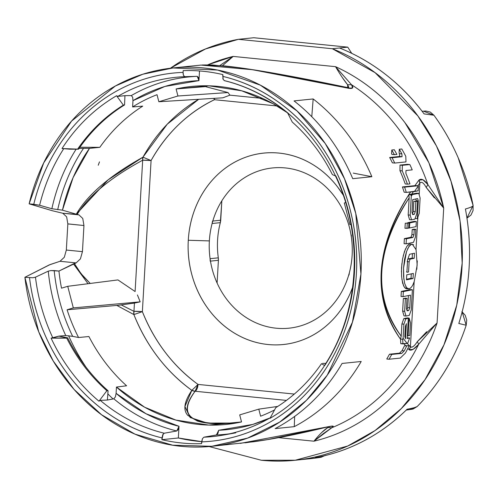 <?xml version="1.0" encoding="UTF-8"?>
<svg xmlns="http://www.w3.org/2000/svg" width="498" height="498" viewBox="0 0 498 498"><rect width="100%" height="100%" fill="white"/><g stroke="black" fill="none" stroke-linecap="round" stroke-linejoin="round"><path stroke-width="0.75" d="M232.417 57.133L233.176 56.411A196.878 174.63 84.1 0 0 207.797 64.833L233.176 56.411L335.534 66.67C348.893 72.727 361.442 80.489 373.189 89.964C384.929 99.438 395.512 110.338 404.942 122.664L428.921 162.827L443.706 208.077L427.882 184.546C424.184 179.629 421.202 178.153 418.936 180.127L414.921 185.648L402.415 186.931L404.6 187.148A192.402 170.665 84.1 0 1 406.306 192.409L414.348 191.587L418.382 185.903A192.402 170.665 -95.9 0 0 418.332 185.742L404.6 187.148A192.402 170.665 84.1 0 1 406.306 192.409L418.102 190.809L418.382 185.903A192.402 170.665 -95.9 0 0 418.332 185.742L404.6 187.148L402.415 186.931A190.161 168.679 -95.9 0 1 404.152 192.197L406.306 192.409L404.152 192.197A190.161 168.679 -95.9 0 0 402.415 186.931L414.921 185.648L418.936 180.127L419.839 183.115L419.173 194.768L419.839 183.115L417.853 185.692L419.839 183.115A6.711 5.858 -141.9 0 0 418.936 180.127L422.902 179.747L427.882 184.546A190.161 168.679 -95.9 0 0 351.532 84.741L352.634 87.872L348.693 88.302C320.139 82.126 295.557 77.196 274.952 73.511C253.725 69.708 236.594 67.155 223.565 65.854L200.955 65.089L175.29 67.722M413.427 191.68L411.622 194.239L416.758 193.174L418.768 193.373L410.912 194.867A192.402 170.665 84.1 0 1 411.286 196.15L410.19 215.142L408.173 214.943L409.163 197.849C400.766 210.43 394.254 222.948 389.629 235.411C385.004 247.867 382.346 260.024 381.661 271.883C380.982 283.742 382.283 295.084 385.57 305.897C388.857 316.716 394.061 326.806 401.195 336.175L401.898 323.98L403.828 318.583L406.3 318.073L403.828 318.583L401.898 323.98L401.195 336.175C372.691 296.522 375.349 250.413 409.163 197.849L408.796 194.749A190.161 168.679 -95.9 0 0 408.765 194.65L410.601 191.973L408.864 194.643L411.622 194.239L413.427 191.68M415.295 218.46L415.332 217.813L415.295 218.46L417.305 218.659L415.295 218.46M416.297 200.999L415.805 198.97L416.297 200.999M412.412 213.767L413.265 211.413L413.85 201.26L417.505 201.117L413.85 201.26L413.265 211.413L415.276 211.619L413.265 211.413L412.412 213.767M409.537 219.649L408.173 214.943L409.163 197.849L408.796 194.749C374.975 249.535 372.218 297.692 400.523 339.231C393.364 329.234 388.197 318.67 385.022 307.552C381.785 296.142 380.516 284.283 381.219 271.989C381.929 259.688 384.599 246.996 389.243 233.898C393.781 221.143 400.299 208.089 408.796 194.749A190.161 168.679 -95.9 0 0 408.765 194.65L410.912 194.867L408.765 194.65L416.758 193.174L418.768 193.373L410.912 194.867A192.402 170.665 84.1 0 1 411.286 196.15L412.22 194.73L411.286 196.15L410.19 215.142L411.553 219.855L414.84 219.17L416.776 213.785L417.505 201.117L413.85 201.26L415.861 201.46L415.276 211.619L414.311 214.289L412.661 214.632L411.983 212.291L412.718 199.611L417.654 198.59L418.326 200.949L416.316 200.75L418.326 200.949L417.305 218.659L419.248 213.262L420.125 198.079L418.768 193.373L420.125 198.079L419.248 213.262L417.305 218.659L418.326 200.949L417.654 198.59L412.718 199.611L411.983 212.291L412.661 214.632L414.311 214.289L412.512 214.109L414.311 214.289L415.276 211.619L415.861 201.46L417.505 201.117L416.776 213.785L414.84 219.17L411.553 219.855L409.537 219.649L411.553 219.855L410.19 215.142L408.173 214.943L409.537 219.649M407.183 337.862L409.617 337.974L407.681 343.365L407.183 343.471L403.1 338.279L403.909 324.179L401.898 323.98L403.909 324.179L405.845 318.788L403.828 318.583L405.845 318.788L408.31 318.272L406.3 318.073L408.31 318.272L407.146 338.484L409.617 337.974L407.183 337.862M407.264 343.452L410.408 346.77L414.162 281.638L410.408 346.77L407.264 343.452M407.053 288.697L404.563 287.558L402.633 283.194L401.562 276.241L401.537 267.743L402.558 259.035L404.463 251.484L406.947 246.211L409.63 244.001L410.346 243.976M416.017 249.504L417.884 217.053L416.017 249.504M407.725 222.724L414.317 221.361L407.725 222.724L409.736 222.923L409.443 227.984L408.634 227.903L409.443 227.984L409.736 222.923L416.328 221.56L416.035 226.621L409.443 227.984L416.035 226.621L416.328 221.56L409.736 222.923L407.725 222.724M401.033 296.459L401.326 291.417L409.879 289.643L401.326 291.417L403.343 291.616L403.05 296.659L410.464 295.127L409.73 307.808L408.765 310.484L407.115 310.827L406.436 308.492L407.022 298.339L405.372 298.682L404.637 311.343L406.001 316.049L409.294 315.365L411.23 309.974L412.4 289.743L403.343 291.616L412.4 289.743L411.23 309.974L409.294 315.365L406.001 316.049L404.637 311.343L402.627 311.138L403.355 298.476L407.022 298.339L405.011 298.134L407.022 298.339L406.436 308.492L407.115 310.827L408.765 310.484L409.73 307.808L407.719 307.602L408.41 295.551L407.719 307.602L406.866 309.961L407.719 307.602L409.73 307.808L410.464 295.127L403.05 296.659L401.033 296.459L401.326 291.417L403.343 291.616L403.05 296.659L401.033 296.459M403.99 315.844L402.627 311.138L403.355 298.476L405.372 298.682L404.637 311.343L402.627 311.138L403.99 315.844L406.001 316.049L403.99 315.844M404.37 238.61L410.962 237.247L411.927 234.57L412.22 229.516L413.863 229.173L412.22 229.516L414.23 229.721L413.944 234.77L412.973 237.446L406.387 238.81L406.094 243.864L413.508 242.333L415.444 236.936L415.88 229.379L414.23 229.721L415.88 229.379L413.863 229.173L415.88 229.379L415.444 236.936L413.508 242.333L406.094 243.864L404.077 243.665L404.37 238.61L406.387 238.81L412.973 237.446L410.962 237.247L404.37 238.61L406.387 238.81L406.094 243.864L404.077 243.665L404.37 238.61M404.967 228.296L405.26 223.235L408.914 223.098L405.26 223.235L408.914 223.098L408.621 228.159L408.914 223.098L405.26 223.235L404.967 228.296L408.621 228.159L404.967 228.296M202.431 438.688L201.566 443.643A186.806 165.703 84.1 0 1 161.906 439.672L162.006 437.898C145.055 433.851 129.007 426.991 113.861 417.318C98.71 407.638 85.189 395.617 73.299 381.244C61.416 366.877 51.73 350.853 44.26 333.174C36.784 315.502 31.872 297.026 29.531 277.76A185.044 164.135 -95.9 0 0 162.006 437.898L162.759 434.729L164.247 433.216A180.569 160.169 84.1 0 1 100.26 400.373L107.394 400.031A180.108 159.758 -95.9 0 0 107.412 400.043L113.812 398.823A179.622 159.329 -95.9 0 0 176.778 430.982L164.247 433.216A180.569 160.169 84.1 0 1 100.26 400.373L98.971 401.207A181.309 160.823 84.1 0 1 51.089 338.136L52.863 337.961A180.569 160.169 84.1 0 1 35.464 277.187L48.262 271.149A179.622 159.329 -95.9 0 0 65.755 335.565L58.864 336.113A180.108 159.758 -95.9 0 0 58.876 336.138L52.863 337.961A180.569 160.169 84.1 0 1 35.464 277.187L32.887 277.753L24.9 277.293C27.633 300.748 34.02 322.959 44.054 343.937C54.095 364.916 67.112 383.255 83.104 398.948C99.096 414.635 116.999 426.637 136.801 434.935C156.609 443.232 176.995 447.285 197.955 447.08C218.915 446.874 239.052 442.429 258.356 433.752C277.666 425.068 294.853 412.73 309.912 396.738C324.976 380.746 336.909 362.164 345.705 341.005C354.508 319.841 359.581 297.511 360.938 274.018C362.289 250.531 359.83 227.449 353.561 204.778C347.293 182.1 337.625 161.358 324.572 142.553C311.511 123.741 295.943 108.116 277.853 95.691C259.763 83.266 240.366 74.862 219.668 70.479C198.97 66.103 178.359 66.041 157.829 70.305C137.299 74.563 118.225 82.855 100.621 95.18C83.01 107.506 68.039 123.037 55.714 141.774C43.388 160.512 34.53 181.197 29.133 203.838L52.321 210.735L62.785 213.244L52.321 210.735L29.133 203.838L43.718 162.877L71.581 121.076L115.355 86.011L142.833 74.227L172.968 67.965L217.62 70.062L260.336 85.146L297.026 110.948L325.256 143.542L344.516 178.813L355.777 213.505L360.938 274.018L352.441 322.175L327.267 375.125L306.413 400.348L279.646 422.111L247.587 438.109L211.781 446.301L172.613 445.181L134.958 434.144L101.53 414.734L74.09 389.455L53.261 361.031L38.732 331.83L24.9 277.293L49.196 264.93L60.034 261.282M213.966 446.077L253.719 441.738C274.709 438.85 299.864 433.783 329.19 426.543L333.125 426.145L331.755 427.763A190.161 168.679 -95.9 0 0 418.669 344.311L413.141 349.328L409.157 349.764L407.887 348.37L409.157 349.764A6.711 6.219 -44.6 0 0 410.408 346.77L409.157 349.764C411.242 351.009 414.417 349.191 418.669 344.311L437.082 322.965C432.021 337.843 425.417 351.775 417.28 364.748C409.138 377.727 399.701 389.368 388.969 399.676C378.237 409.979 366.522 418.644 353.829 425.672C341.136 432.694 327.84 437.873 313.939 441.197L278.656 437.661L313.939 441.197L323.407 433.54L331.755 427.763A190.161 168.679 -95.9 0 0 418.669 344.311L436.653 323.376M386.765 359.008A190.161 168.679 -95.9 0 0 389.492 354.203L399.477 353.175L402.017 350.654A190.161 168.679 -95.9 0 0 404.488 345.824L405.577 345.712L404.009 343.801L405.577 345.712L409.163 345.786A192.402 170.665 84.1 0 1 405.453 353.014A192.402 170.665 -95.9 0 0 409.163 345.786L404.488 345.824A190.161 168.679 84.1 0 1 402.017 350.654L404.233 350.878A192.402 170.665 -95.9 0 0 406.673 346.042A192.402 170.665 84.1 0 1 404.233 350.878L401.712 353.399L391.727 354.427A192.402 170.665 84.1 0 1 389.031 359.239L400.268 358.087L405.453 353.014L400.268 358.087L389.031 359.239A192.402 170.665 -95.9 0 0 391.727 354.427L389.492 354.203L399.477 353.175L401.712 353.399L399.477 353.175L402.017 350.654L404.233 350.878L401.712 353.399L391.727 354.427L389.492 354.203A190.161 168.679 84.1 0 1 386.765 359.008L389.031 359.239L386.765 359.008M400.772 343.688L400.51 339.082L401.195 336.175L400.51 339.082L402.658 339.3A192.402 170.665 -95.9 0 0 403.1 338.279A192.402 170.665 84.1 0 1 402.658 339.3L402.944 343.906L407.183 343.471L400.772 343.688L402.944 343.906L402.658 339.3L400.51 339.082L400.772 343.688M391.951 154.424A190.161 168.679 -95.9 0 0 391.577 153.751L391.795 150.004L394.304 149.749L396.894 154.411L394.385 154.666L396.894 154.411A192.402 170.665 84.1 0 0 394.304 149.749L391.795 150.004L394.385 154.666A192.402 170.665 -95.9 0 0 391.795 150.004L391.577 153.751A190.161 168.679 84.1 0 1 391.951 154.424L394.385 154.666L391.951 154.424M392.387 162.834A190.161 168.679 -95.9 0 0 389.66 157.493L399.651 156.472L399.446 153.652A190.161 168.679 -95.9 0 0 399.072 152.979L399.29 149.238A192.402 170.665 84.1 0 1 401.88 153.894L402.06 156.714L392.069 157.735A192.402 170.665 84.1 0 1 394.746 163.064L405.982 161.912L405.802 156.328A192.402 170.665 -95.9 0 0 401.786 148.983L399.29 149.238L401.786 148.983A192.402 170.665 84.1 0 1 405.802 156.328L405.982 161.912L394.746 163.064A192.402 170.665 -95.9 0 0 392.069 157.735L389.66 157.493L399.651 156.472L402.06 156.714L399.651 156.472L399.446 153.652L401.88 153.894A192.402 170.665 -95.9 0 0 399.29 149.238L399.072 152.979A190.161 168.679 84.1 0 1 399.446 153.652L401.88 153.894L402.06 156.714L392.069 157.735L389.66 157.493A190.161 168.679 84.1 0 1 392.387 162.834L394.746 163.064L392.387 162.834M399.95 170.665L400.031 165.081L407.513 164.315L409.848 164.552L402.365 165.317L402.241 170.895A192.402 170.665 84.1 0 1 407.439 184.167L409.947 183.905A192.402 170.665 -95.9 0 0 405.864 173.267L405.995 170.509L412.232 169.868A192.402 170.665 -95.9 0 0 409.848 164.552A192.402 170.665 84.1 0 1 412.232 169.868L405.995 170.509L405.864 173.267A192.402 170.665 84.1 0 1 409.947 183.905L407.439 184.167A192.402 170.665 -95.9 0 0 402.241 170.895L402.365 165.317L400.031 165.081L399.95 170.665L402.241 170.895L399.95 170.665A190.161 168.679 84.1 0 1 405.235 183.943A190.161 168.679 -95.9 0 0 399.95 170.665M371.863 176.709A190.161 168.679 -95.9 0 0 313.167 98.946L294.038 100.913L313.167 98.946A190.161 168.679 84.1 0 1 371.863 176.709L352.733 178.67A190.161 168.679 -95.9 0 0 294.038 100.913A190.161 168.679 84.1 0 1 352.733 178.67L371.863 176.709L353.275 173.117M342.082 363.447L361.212 361.486A190.161 168.679 84.1 0 1 294.268 426.655L275.139 428.616A190.161 168.679 -95.9 0 0 342.082 363.447A190.161 168.679 84.1 0 1 275.139 428.616L294.268 426.655A190.161 168.679 -95.9 0 0 361.212 361.486L342.082 363.447M414.921 185.648L418.332 185.742L414.921 185.648M225.712 434.623A180.569 160.169 84.1 0 1 203.906 437.188L202.418 438.707L201.665 441.875A185.044 164.135 -95.9 0 0 356.394 273.564A185.044 164.135 -95.9 0 0 222.743 76.368C242.47 81.074 260.902 89.547 278.04 101.779C295.171 114.011 309.893 129.212 322.206 147.377C334.513 165.541 343.614 185.493 349.509 207.23C355.398 228.968 357.695 251.079 356.394 273.564C355.099 296.055 350.293 317.456 341.977 337.769C333.666 358.081 322.38 375.99 308.131 391.496C293.876 406.997 277.579 419.086 259.24 427.77C240.901 436.447 221.71 441.147 201.665 441.875L201.566 443.643C188.244 444.104 175.022 442.778 161.906 439.672L163.17 434.019M222.78 77.962L223.135 79.412L224.467 80.645A180.569 160.169 84.1 0 1 288.454 113.488L287.614 112.865A181.309 160.823 84.1 0 1 335.496 175.943L335.851 175.9A180.569 160.169 84.1 0 1 324.939 365.221L324.565 365.532A181.309 160.823 84.1 0 1 270.003 418.345L270.931 417.473L270.003 418.345L275.786 407.65A172.264 152.799 -95.9 0 0 321.496 363.677A172.264 152.799 84.1 0 1 275.786 407.65L270.003 418.345A181.309 160.823 84.1 0 0 324.565 365.532L321.496 363.677L324.565 365.532M223.478 435.047A180.569 160.169 84.1 0 1 203.906 437.188L216.437 434.959A179.622 159.329 -95.9 0 0 229.566 433.814A179.622 159.329 84.1 0 1 216.437 434.959L218.684 430.266A175.153 155.357 -95.9 0 0 270.097 417.89M79.076 148.416L83.502 148.354A175.153 155.357 -95.9 0 0 57.706 209.683A175.153 155.357 84.1 0 1 83.502 148.354L89.478 148.367L73.088 177.612L62.462 210.162L51.86 208.737A179.622 159.329 84.1 0 1 76.126 149.195A179.622 159.329 -95.9 0 0 51.86 208.737L39.616 205.251A180.569 160.169 84.1 0 1 63.775 148.641L69.658 149.176A180.108 159.758 -95.9 0 0 69.645 149.201L69.645 149.201A180.108 159.758 -95.9 0 1 69.658 149.176L78.535 149.201L69.658 149.176L62.02 148.547A181.309 160.823 84.1 0 1 116.588 95.734L117.789 96.388A180.569 160.169 84.1 0 1 184.808 76.673L183.469 75.422M62.785 213.244L78.896 214.856L82.755 218.454L83.95 225.526L82.444 251.652L66.334 250.04L82.444 251.652L80.421 258.885L76.126 262.9L60.015 261.288L64.31 257.273L66.334 250.04L67.84 223.913L66.645 216.842L62.785 213.244L77.178 214.451C88.569 195.863 110.4 177.786 142.677 160.213A6.711 0.554 -176.7 0 1 151.081 160.537C166.662 133.016 187.783 112.735 214.445 99.7L213.841 98.367L214.445 99.7A6.711 3.05 95.7 0 0 214.464 98.33L214.445 99.7L276.956 105.962L214.445 99.7C201.348 105.981 189.396 114.303 178.595 124.668C167.801 135.039 158.625 146.991 151.081 160.537L142.677 160.213L142.951 157.194C129.418 164.732 117.789 172.302 108.066 179.896C93.394 191.381 82.799 202.823 76.281 214.215L108.066 179.896L142.951 157.194L167.297 124.145L198.671 99.301A168.704 149.637 -95.9 0 0 142.951 157.194A6.711 4.93 -118.5 0 0 142.677 160.213L135.107 291.535L117.945 279.92L135.107 291.535L142.677 160.213C126.598 168.928 113.058 177.842 102.059 186.949C91.059 196.056 82.761 205.226 77.178 214.451L78.896 214.856L82.755 218.454L83.95 225.526L82.444 251.652L80.421 258.885L76.126 262.9L60.015 261.288L50.117 264.562L24.9 277.293L32.887 277.753L35.464 277.187L48.262 271.149L50.84 270.582L54.195 270.576A175.153 155.357 -95.9 0 0 72.664 336.343L65.755 335.565A179.622 159.329 84.1 0 1 48.262 271.149L50.84 270.582L58.951 271.055A169.874 150.676 -95.9 0 0 61.515 288.18L67.74 286.306L73.318 307.901L67.093 309.781A169.874 150.676 -95.9 0 0 78.572 337.52L72.664 336.343A175.153 155.357 84.1 0 1 54.195 270.576L58.951 271.055L73.418 263.859L88.04 283.723L73.418 263.859L74.351 263.492L81.006 273.62L90.206 283.449L83.371 276.458L77.837 269.312L74.351 263.492L76.126 262.9L58.951 271.055A169.874 150.676 84.1 0 0 61.515 288.18L67.74 286.306L73.318 307.901L140.175 301.844L137.417 294.922M183.146 74.19L183.083 72.391C165.865 73.013 149.213 76.599 133.128 83.147C117.042 89.696 102.302 98.884 88.899 110.724C75.503 122.558 64.093 136.471 54.674 152.45C45.262 168.436 38.29 185.717 33.764 204.305L29.133 203.838L39.616 205.251L51.86 208.737L62.462 210.162L77.178 214.451L62.462 210.162A169.874 150.676 84.1 0 1 89.478 148.367L99.824 147.327A169.681 150.508 84.1 0 1 142.727 106.136L132.611 106.946A169.874 150.676 84.1 0 1 157.026 94.695A169.874 150.676 -95.9 0 0 132.611 106.946L132.972 100.652L164.875 86.459L198.951 80.626L199.511 70.959L198.951 80.626A175.153 155.357 -95.9 0 0 132.972 100.652L132.661 97.203L131.291 95.585L124.961 95.672A180.108 159.758 -95.9 0 0 124.942 95.684L117.789 96.388A180.569 160.169 84.1 0 1 184.808 76.673L197.227 76.343A179.622 159.329 -95.9 0 0 131.291 95.585A179.622 159.329 84.1 0 1 197.227 76.343L198.951 80.626L198.559 77.57L197.227 76.343L184.808 76.673L183.476 75.441L183.083 72.391A185.044 164.135 -95.9 0 0 33.764 204.305L39.616 205.251A180.569 160.169 84.1 0 1 63.775 148.641L62.02 148.547A181.309 160.823 84.1 0 1 116.588 95.734L123.348 105.14L124.556 104.922A172.264 152.799 -95.9 0 0 78.535 149.201L77.638 149.114A172.264 152.799 84.1 0 1 123.348 105.14A172.264 152.799 -95.9 0 0 77.638 149.114L62.02 148.547L78.535 149.201A172.264 152.799 -95.9 0 1 124.556 104.922L124.942 95.684L124.556 104.922L123.348 105.14L116.588 95.734L117.789 96.388L124.942 95.684A180.108 159.758 -95.9 0 1 124.961 95.672L131.291 95.585M64.31 257.273L66.334 250.04L67.84 223.913L83.95 225.526L67.846 223.876M209.16 446.557L261.363 460.264C284.296 462.561 306.749 460.239 328.73 453.292C350.704 446.345 370.786 435.221 388.975 419.926C407.159 404.631 422.279 386.149 434.324 364.48C446.37 342.811 454.574 319.349 458.926 294.1C463.277 268.852 463.507 243.447 459.604 217.881C455.701 192.315 447.926 168.237 436.273 145.646C424.62 123.062 409.842 103.422 391.945 86.733C374.042 70.037 354.171 57.37 332.334 48.729L238.393 39.317L245.589 38.576L238.393 39.317C215.815 43.513 194.724 52.072 175.115 65.008L170.372 68.238L205.481 48.978L238.393 39.317L332.334 48.729L339.53 47.989C355.952 54.487 371.34 63.333 385.701 74.526C400.068 85.724 412.867 98.847 424.109 113.905A212.534 188.524 -95.9 0 0 339.53 47.989L332.334 48.729L375.069 72.646L417.859 115.91L436.429 145.945L451.032 181.316L460.052 220.944L462.175 263.006L456.753 305.112L444.004 344.74L424.993 379.694L401.376 408.503L375.031 430.558L347.704 446.021L295.246 460.233L261.363 460.264L209.185 446.557M351.414 237.453L351.314 234.988A11.186 9.923 -95.9 0 0 351.414 237.453C353.057 249.417 352.379 261.139 349.384 272.636A80.539 71.438 -95.9 0 0 351.414 237.453A80.539 71.438 -95.9 0 0 285.373 167.938A80.539 71.438 -95.9 0 0 212.117 223.496A11.186 9.923 -95.9 0 0 212.497 221.081L220.72 220.234L221.84 200.819L220.334 222.656A11.186 9.923 -95.9 0 0 220.72 220.234L212.497 221.081L212.117 223.496L220.334 222.656A80.539 71.438 84.1 0 0 218.311 257.833C216.667 245.875 217.34 234.147 220.334 222.656L212.117 223.496A80.539 71.438 -95.9 0 0 209.359 240.914L188.288 240.26C189.016 227.567 191.886 215.578 196.891 204.286C201.889 192.994 208.65 183.258 217.165 175.084C225.675 166.911 235.299 160.916 246.024 157.107C256.75 153.297 267.768 151.958 279.079 153.091C290.384 154.224 301.122 157.742 311.287 163.649C321.453 169.55 330.28 177.388 337.756 187.167L343.178 194.992M466.95 218.143L470.959 215.08L473.056 210.561L473.1 205.413L458.222 157.841C451.605 142.602 443.506 128.397 433.932 115.237L430.272 112.056L425.784 111.017M411.622 409.306L413.147 408.995L417.137 406.573C428.106 395.474 437.736 383.049 446.027 369.298C454.319 355.553 461.042 340.862 466.19 325.238L466.738 320.146L465.194 315.271L461.883 311.63M309.644 458.751L321.229 457.226L325.437 455.321M352.652 287.34L350.225 293.328C345.226 304.62 338.466 314.35 329.95 322.523C321.44 330.697 311.816 336.692 301.091 340.501C290.365 344.311 279.347 345.649 268.036 344.516C256.731 343.383 245.993 339.866 235.828 333.965C225.656 328.058 216.835 320.22 209.359 310.441C201.877 300.668 196.318 289.699 192.664 277.542C189.01 265.378 187.553 252.953 188.288 240.26L209.359 240.914A80.539 71.438 -95.9 0 0 210.088 258.68L210.187 261.145L218.41 260.305L217.097 283.032L218.41 260.305A11.186 9.923 -95.9 0 0 218.311 257.833L218.41 260.305L210.187 261.145A11.186 9.923 -95.9 0 0 210.088 258.68L218.311 257.833L210.088 258.68C208.444 246.722 209.123 234.994 212.117 223.496M351.744 53.348L347.747 47.148L253.812 37.736L245.589 38.576L253.812 37.736L347.747 47.148L351.737 53.348M98.243 165.249L99.488 161.869M311.381 458.577A212.534 188.524 -95.9 0 0 321.229 457.226L315.446 457.637A212.534 188.524 -95.9 0 0 407.084 409.244C413.191 408.067 416.54 407.177 417.137 406.573A212.534 188.524 -95.9 0 0 466.19 325.238L458.807 323.482A212.534 188.524 -95.9 0 0 465.412 208.992C470.716 207.498 473.281 206.309 473.1 205.413A212.534 188.524 -95.9 0 0 433.932 115.237L424.109 113.905L433.932 115.237L423.848 111.303M339.53 47.989L347.747 47.148L339.53 47.989M443.363 207.629L443.706 208.077L437.082 322.965A196.878 174.63 84.1 0 1 313.939 441.197L331.755 427.763L327.846 427.545L321.633 432.569M164.247 433.216L176.778 430.982L178.265 429.463L179.019 426.294L176.778 430.982A179.622 159.329 84.1 0 1 113.812 398.823L115.374 396.918L116.096 393.352A175.153 155.357 -95.9 0 0 179.019 426.294L178.346 437.985L201.684 441.62A186.806 165.703 84.1 0 1 178.346 437.985L179.019 426.294L146.007 413.738L116.096 393.352L116.457 387.058L144.632 407.208L175.875 420.082L208.699 425.074L241.53 421.943L239.706 414.89L258.786 409.144L260.603 416.197A169.874 150.676 -95.9 0 0 274.554 409.935A169.874 150.676 84.1 0 1 260.603 416.197L258.786 409.144L277.722 406.43L258.786 409.144L239.706 414.89L241.53 421.943A169.874 150.676 84.1 0 1 227.586 424.277A169.874 150.676 84.1 0 1 116.457 387.058L126.598 385.788A169.681 150.508 84.1 0 1 88.918 336.524L78.572 337.52A169.874 150.676 84.1 0 1 67.093 309.781L116.825 305.423L133.881 314.574A168.704 149.637 -95.9 0 0 191.848 390.351C184.198 401.581 182.853 409.929 187.814 415.407L197.345 421.022C202.835 422.777 210.063 423.692 219.014 423.761L235.984 423.051L207.299 423.076L190.118 417.505L184.92 406.499L191.848 390.351L198.03 384.419L294.324 394.067L198.03 384.419L195.104 391.254C189.464 398.637 186.843 404.799 187.248 409.748C187.653 414.697 191.07 418.326 197.507 420.642C203.937 422.958 213.25 423.91 225.445 423.493L238.007 422.678C191.164 426.612 176.858 416.135 195.104 391.254A6.711 3.05 95.7 0 0 198.03 384.419C185.798 375.604 174.941 364.997 165.454 352.596C155.967 340.196 148.273 326.551 142.372 311.655A6.711 0.554 3.3 0 0 133.962 311.331L134.441 303.077L121.219 304.913L133.962 311.331A6.711 5.26 -64.9 0 0 133.881 314.574L116.825 305.423L121.219 304.913L133.962 311.331L134.441 303.077L140.175 301.844L73.318 307.901L67.093 309.781L116.825 305.423L134.441 303.077M270.072 417.909L252.76 424.433L218.684 430.266L217.931 433.434L216.437 434.959L203.906 437.188M350.909 224.281L349.889 224.586L344.311 202.991L345.637 202.593L344.311 202.991L349.889 224.586L350.909 224.281M286.73 112.311L273.004 103.684L241.754 90.81L208.93 85.818L176.105 88.949L177.923 96.002L158.85 101.748L157.026 94.695L158.85 101.748L222.88 97.813L229.914 95.155L262.595 98.43L229.914 95.155L228.028 92.547L229.914 95.155M222.743 76.368L222.843 74.594C209.726 71.488 196.505 70.162 183.183 70.623L183.083 72.391L183.183 70.623A186.806 165.703 84.1 0 1 222.843 74.594L223.135 79.412L224.467 80.645M205.294 85.762L203.9 86.559L176.105 88.949A169.874 150.676 84.1 0 1 195.384 86.117A169.874 150.676 84.1 0 1 286.761 112.336M151.081 160.537L142.372 311.655L133.881 314.574L133.962 311.331L142.372 311.655C154.617 341.97 173.167 366.223 198.03 384.419L191.848 390.351A6.711 6.412 -142.6 0 0 195.104 391.254L191.848 390.351C165.952 371.402 146.63 346.141 133.881 314.574L142.372 311.655L151.081 160.537L142.951 157.194L151.081 160.537M205.344 86.621L176.105 88.949L177.923 96.002L228.028 92.547L205.898 86.745L207.174 85.781L205.898 86.745L228.028 92.547L177.923 96.002L158.85 101.748L222.88 97.813M286.418 400.404L195.104 391.254L286.418 400.404M422.422 182.629L423.132 183.189M222.88 65.306L233.176 56.411L335.534 66.67A196.878 174.63 84.1 0 1 443.706 208.077L427.882 184.546L426.226 187.503L434.393 197.874M419.839 183.115C421.526 181.303 423.655 182.766 426.226 187.503L443.706 208.077L437.082 322.965L417.336 341.628C414.473 346.135 412.163 347.853 410.408 346.77C411.921 348.058 414.23 346.34 417.336 341.628L418.669 344.311L417.336 341.628L426.68 331.718M426.226 187.503L427.882 184.546A190.161 168.679 -95.9 0 0 351.532 84.741L335.876 67.112M342.126 77.252L347.616 84.741L348.917 87.517M348.712 87.555L347.841 87.555M224.094 65.898C236.749 67.168 253.426 69.614 274.124 73.243C294.816 76.866 318.975 81.579 346.596 87.368L348.693 88.302L346.596 87.368M314.363 440.792L313.939 441.197C319.461 434.368 324.098 429.818 327.846 427.545L331.755 427.763C334.382 426.027 333.523 425.622 329.19 426.543L240.335 443.376M219.911 65.481L233.176 56.411L219.917 65.487M329.875 426.525L327.846 427.545M202.275 64.977L212.248 64.964L239.519 67.734L268.627 72.266L347.722 87.542L347.616 84.741L351.532 84.741L335.534 66.67C340.209 74.607 344.236 80.632 347.616 84.741L351.532 84.741C353.891 87.735 352.945 88.918 348.693 88.302L252.33 69.689L201.011 65.089M352.659 287.315A96.201 85.332 84.1 0 1 254.385 341.896A96.201 85.332 84.1 0 1 188.288 240.26A96.201 85.332 84.1 0 1 250.201 155.756A96.201 85.332 84.1 0 1 343.19 195.035M210.088 258.68A80.539 71.438 -95.9 0 0 276.129 328.201A80.539 71.438 -95.9 0 0 349.384 272.636A11.186 9.923 -95.9 0 0 349.005 275.052L349.384 272.636M117.945 279.92L67.74 286.306L117.945 279.92M287.614 112.865L292.258 122.066A172.264 152.799 84.1 0 1 332.396 174.636A172.264 152.799 -95.9 0 0 292.258 122.066L287.614 112.865A181.309 160.823 84.1 0 1 335.496 175.943L332.396 174.636L335.496 175.943M313.167 98.946L311.779 116.7L313.167 98.946M322.66 363.378L325.804 363.397L322.66 363.378M294.268 426.655L294.648 416.428M65.755 335.565L58.864 336.113A180.108 159.758 -95.9 0 0 58.876 336.138L67.653 337.831A172.264 152.799 -95.9 0 0 108.072 390.768L107.394 400.031A180.108 159.758 -95.9 0 0 107.412 400.043L113.818 398.823M108.072 390.768L106.877 390.725A172.264 152.799 84.1 0 1 66.738 338.154L67.653 337.831A172.264 152.799 -95.9 0 0 108.072 390.768L106.877 390.725L98.971 401.207A181.309 160.823 84.1 0 1 51.089 338.136L66.738 338.154A172.264 152.799 -95.9 0 0 106.877 390.725L98.971 401.207L100.26 400.373L107.394 400.031L108.072 390.768M116.096 393.37L116.457 387.058L126.598 385.788A169.681 150.508 84.1 0 1 88.918 336.524L78.572 337.52L72.646 336.343M68.612 335.714A190.161 168.679 -95.9 0 0 86.061 367.219M107.848 393.856A190.161 168.679 -95.9 0 0 113.077 398.966M67.653 337.831L58.876 336.138L51.089 338.136L67.653 337.831M83.49 148.354L89.478 148.367L99.824 147.327L79.898 147.24L99.824 147.327A169.681 150.508 84.1 0 1 142.727 106.136L132.611 106.946L132.972 100.652L132.655 97.191M409.954 409.331L417.137 406.573C416.54 407.171 413.191 408.061 407.084 409.244C394.186 421.949 379.949 432.413 364.387 440.63C348.824 448.854 332.515 454.518 315.446 457.637L321.229 457.226M466.95 218.13L473.1 205.413C473.274 206.297 470.71 207.492 465.412 208.992C469.023 228.184 470.268 247.5 469.147 266.94C468.02 286.387 464.578 305.23 458.807 323.482L466.19 325.238L462.15 311.841M178.346 437.985L161.906 439.672L178.346 437.985M404.824 336.492L405.409 326.346L406.374 323.669L405.497 338.827L404.824 336.492L405.409 326.346L406.374 323.669L405.497 338.827L404.824 336.492M407.146 338.484L408.31 318.272L405.845 318.788L403.909 324.179L403.1 338.279L407.183 343.471L407.681 343.365L409.617 337.974L407.146 338.484M409.138 318.104L408.117 335.808L409.761 335.471L410.489 322.816L409.138 318.104L407.121 317.905L409.138 318.104L410.489 322.816L409.761 335.471L408.117 335.808L409.138 318.104M407.308 335.727L408.117 335.808L407.308 335.727M410.645 289.562L412.4 289.743L410.645 289.562M406.966 310.304L408.765 310.484L406.966 310.304M413.552 244.736L411.647 244.207L408.958 246.417L406.474 251.695L404.569 259.265L403.548 267.98L403.579 276.471L404.65 283.406L406.573 287.757L409.07 288.896L410.813 287.838M413.191 284.09L414.243 281.407C412.985 285.454 411.261 287.95 409.07 288.896L406.424 288.728L405.148 288.161M416.814 269.294L417.287 260.859M407.115 261.612L409.132 261.811L408.547 271.964L406.897 272.3L407.625 259.651L409.568 254.254L414.504 253.233L414.212 258.288L410.097 259.141L409.132 261.811L408.547 271.964L406.897 272.3L407.625 259.651L409.568 254.254L414.504 253.233L414.212 258.288L412.195 258.082L414.212 258.288L410.097 259.141L408.086 258.935L412.195 258.082L412.45 253.656L412.195 258.082L408.086 258.935L410.097 259.141L409.132 261.811L407.513 261.649M413.047 278.5L406.468 279.864L406.76 274.803L413.34 273.439L413.047 278.5L411.031 278.295L413.047 278.5L406.468 279.864L406.76 274.803L413.34 273.439L413.047 278.5M407.588 260.298L408.086 258.935L407.588 260.298M406.928 271.802L406.53 271.759M411.286 273.863L411.031 278.295L406.505 279.235L411.031 278.295L411.286 273.863M411.647 244.207L409.63 244.001L411.647 244.207L409.63 244.001L407.887 245.06M405.515 248.801L403.218 255.854M401.898 263.554L401.413 271.995M401.836 279.023L403.685 286.145M407.165 288.367L405.702 286.35M403.853 279.254L403.548 267.98L406.53 251.527M407.526 249.006L409.898 245.265M412.282 244.169L416.067 249.697L417.162 265.123L414.243 281.407M413.944 234.77L411.927 234.57L412.22 229.516L414.23 229.721L413.944 234.77L411.927 234.57L410.962 237.247L412.973 237.446L413.944 234.77M407.271 223.434L406.978 228.495L407.271 223.434M416.328 221.56L414.317 221.361L416.328 221.56M414.348 191.587L418.102 190.809L418.382 185.903L414.348 191.587M405.235 183.943L407.439 184.167L405.235 183.943M402.365 165.317L400.031 165.081L407.513 164.315L409.848 164.552L402.365 165.317M224.225 80.62C247.444 86.31 268.69 97.216 287.962 113.339M335.434 175.906C364.088 235.585 359.637 312.246 324.515 365.414M270.657 417.567C255.779 426.226 240.036 432.052 223.434 435.059L235.753 432.843M298.302 459.915L310.659 458.652M229.503 424.047L228.663 424.153M194.88 86.154L193.996 86.229M245.178 442.834L267.986 439.547L329.707 426.462M406.25 410.066L411.871 409.275M425.441 111.035L422.111 111.272"/></g></svg>

